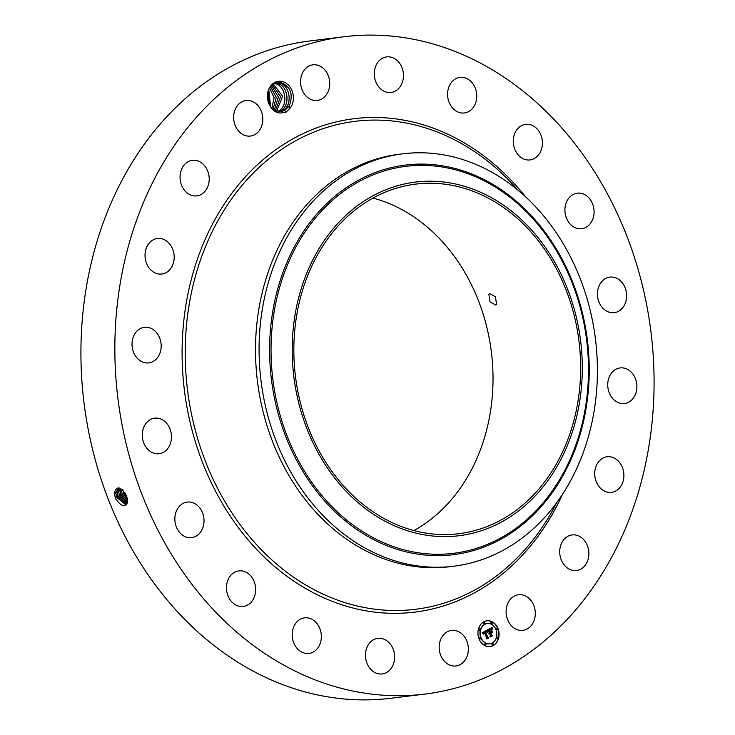 <?xml version="1.0" encoding="UTF-8"?>
<svg xmlns="http://www.w3.org/2000/svg" width="735" height="735" viewBox="0 0 735 735"><rect width="100%" height="100%" fill="white"/><g stroke="black" fill="none" stroke-linecap="round" stroke-linejoin="round"><path stroke-width="1.1" d="M115.147 332.937A331.145 268.578 -97 0 1 343.98 36.75A331.145 268.578 -97 0 1 653.783 397.883A331.145 268.578 -97 0 1 424.949 694.07A331.145 268.578 -97 0 1 115.147 332.937M424.949 694.07L391.02 698.25A331.145 268.578 -97 0 1 81.218 337.117A331.145 268.578 -97 0 1 310.051 40.93L343.98 36.75M126.686 496.401L127.706 500.544C126.117 508.197 122.038 507.527 115.459 498.532L114.265 493.084C116.837 485.265 120.981 486.368 126.677 496.382M284.537 110.48L286.191 112.051L280.384 113.052A15.968 12.945 -97 0 1 279.796 112.997A15.968 12.945 -97 0 1 267.43 95.587A15.968 12.945 -97 0 1 281.027 81.3A15.968 12.945 -97 0 1 292.227 91.269A15.968 12.945 -97 0 1 290.647 107.595L288.772 106.648L284.537 110.48L278.62 111.601L271.04 107.439M286.191 112.051L290.647 107.595M453.072 665.974A17.925 14.535 -97 0 1 439.19 648.196A17.925 14.535 -97 0 1 451.575 630.4A17.925 14.535 -97 0 1 454.46 630.4A17.925 14.535 -97 0 1 468.342 648.178A17.925 14.535 -97 0 1 455.957 665.974A17.925 14.535 -97 0 1 453.072 665.974M385.204 639.762A17.925 14.535 -97 0 1 394.557 658.928A17.925 14.535 -97 0 1 382.237 673.931A17.925 14.535 -97 0 1 374.887 672.516A17.925 14.535 -97 0 1 365.534 653.351A17.925 14.535 -97 0 1 377.854 638.357A17.925 14.535 -97 0 1 385.204 639.762M315.885 622.279A17.925 14.535 -97 0 1 320.855 641.15A17.925 14.535 -97 0 1 308.948 653.424A17.925 14.535 -97 0 1 297.638 648.996A17.925 14.535 -97 0 1 292.668 630.125A17.925 14.535 -97 0 1 304.566 617.85A17.925 14.535 -97 0 1 315.885 622.279M253.281 579.649A17.925 14.535 -97 0 1 243.267 606.467A17.925 14.535 -97 0 1 228.879 597.72A17.925 14.535 -97 0 1 238.884 570.893A17.925 14.535 -97 0 1 253.281 579.649M203.512 516.043A17.925 14.535 -97 0 1 191.624 537.662A17.925 14.535 -97 0 1 175.362 523.697A17.925 14.535 -97 0 1 187.241 502.088A17.925 14.535 -97 0 1 203.512 516.043M171.457 437.702A17.925 14.535 -97 0 1 159.072 453.734A17.925 14.535 -97 0 1 142.305 434.183A17.925 14.535 -97 0 1 154.69 418.16A17.925 14.535 -97 0 1 171.457 437.702M160.248 352.276A17.925 14.535 -97 0 1 148.792 362.897A17.925 14.535 -97 0 1 132.952 337.944A17.925 14.535 -97 0 1 144.409 327.323A17.925 14.535 -97 0 1 160.248 352.276M170.998 268.137A17.925 14.535 -97 0 1 161.801 274.045A17.925 14.535 -97 0 1 146.972 264.389A17.925 14.535 -97 0 1 148.222 244.387A17.925 14.535 -97 0 1 157.419 238.48A17.925 14.535 -97 0 1 172.247 248.136A17.925 14.535 -97 0 1 170.998 268.137M202.639 193.525A17.925 14.535 -97 0 1 196.815 195.887A17.925 14.535 -97 0 1 181.003 183.631A17.925 14.535 -97 0 1 186.617 162.674A17.925 14.535 -97 0 1 192.432 160.313A17.925 14.535 -97 0 1 208.253 172.569A17.925 14.535 -97 0 1 202.639 193.525M252.077 135.736A17.925 14.535 -97 0 1 250.415 136.058A17.925 14.535 -97 0 1 233.95 121.082A17.925 14.535 -97 0 1 244.378 100.814A17.925 14.535 -97 0 1 246.032 100.484A17.925 14.535 -97 0 1 262.496 115.469A17.925 14.535 -97 0 1 252.077 135.736M314.47 100.429A17.925 14.535 -97 0 1 300.587 82.642A17.925 14.535 -97 0 1 312.972 64.845A17.925 14.535 -97 0 1 315.848 64.845A17.925 14.535 -97 0 1 329.73 82.623A17.925 14.535 -97 0 1 317.355 100.419A17.925 14.535 -97 0 1 314.47 100.429M383.716 91.057A17.925 14.535 -97 0 1 374.372 71.892A17.925 14.535 -97 0 1 386.693 56.898A17.925 14.535 -97 0 1 394.043 58.304A17.925 14.535 -97 0 1 403.386 77.469A17.925 14.535 -97 0 1 391.075 92.463A17.925 14.535 -97 0 1 383.716 91.057M453.045 108.541A17.925 14.535 -97 0 1 448.074 89.67A17.925 14.535 -97 0 1 459.972 77.395A17.925 14.535 -97 0 1 471.291 81.824A17.925 14.535 -97 0 1 476.262 100.695A17.925 14.535 -97 0 1 464.355 112.969A17.925 14.535 -97 0 1 453.045 108.541M515.648 151.171A17.925 14.535 -97 0 1 525.654 124.353A17.925 14.535 -97 0 1 540.041 133.099A17.925 14.535 -97 0 1 530.036 159.927A17.925 14.535 -97 0 1 515.648 151.171M565.417 214.776A17.925 14.535 -97 0 1 577.306 193.158A17.925 14.535 -97 0 1 593.568 207.123A17.925 14.535 -97 0 1 581.688 228.732A17.925 14.535 -97 0 1 565.417 214.776M597.472 293.118A17.925 14.535 -97 0 1 609.857 277.095A17.925 14.535 -97 0 1 626.624 296.637A17.925 14.535 -97 0 1 614.239 312.66A17.925 14.535 -97 0 1 597.472 293.118M608.672 378.543A17.925 14.535 -97 0 1 620.129 367.923A17.925 14.535 -97 0 1 635.968 392.876A17.925 14.535 -97 0 1 624.511 403.497A17.925 14.535 -97 0 1 608.672 378.543M597.932 462.683A17.925 14.535 -97 0 1 607.128 456.775A17.925 14.535 -97 0 1 621.957 466.431A17.925 14.535 -97 0 1 620.698 486.432A17.925 14.535 -97 0 1 611.511 492.349A17.925 14.535 -97 0 1 596.673 482.684A17.925 14.535 -97 0 1 597.932 462.683M566.29 537.294A17.925 14.535 -97 0 1 572.106 534.933A17.925 14.535 -97 0 1 587.926 547.189A17.925 14.535 -97 0 1 582.313 568.146A17.925 14.535 -97 0 1 576.488 570.507A17.925 14.535 -97 0 1 560.676 558.251A17.925 14.535 -97 0 1 566.29 537.294M516.852 595.093A17.925 14.535 -97 0 1 518.506 594.762A17.925 14.535 -97 0 1 534.979 609.747A17.925 14.535 -97 0 1 524.551 630.005A17.925 14.535 -97 0 1 522.888 630.336A17.925 14.535 -97 0 1 506.424 615.351A17.925 14.535 -97 0 1 516.852 595.093M479.009 638.733A12.982 10.529 -97 0 1 486.928 620.781A12.982 10.529 -97 0 1 498.027 628.609A12.982 10.529 -97 0 1 490.098 646.561A12.982 10.529 -97 0 1 479.009 638.733M119.906 488.086L118.078 488.407L115.864 493.185L116.663 497.356L126.007 504.963L127.669 500.471L127.137 497.724M280.99 111.591L284.399 110.544L289.388 105.629C293.486 94.08 290.509 86.307 280.448 82.302L274.578 83.266C263.112 88.016 266.695 111.931 279.787 112.988L280.384 113.052M289.388 105.629A14.406 11.687 -97 0 1 288.772 106.648M489.988 646.57A12.982 10.529 83 0 0 497.797 628.636A12.982 10.529 83 0 0 486.818 620.799M372.957 198.064A176.115 142.838 -97 0 1 492.863 386.968A176.115 142.838 -97 0 1 413.915 530.551M118.096 488.398L115.891 493.167L116.7 497.338L126.025 504.954M453.642 566.235L450.086 566.676A207.775 168.517 -97 0 1 255.697 340.084A207.775 168.517 -97 0 1 399.28 154.24L402.835 153.799A207.775 168.517 83 0 0 259.262 339.644A207.775 168.517 -97 0 0 330.208 522.557A207.775 168.517 83 0 0 453.642 566.235A207.775 168.517 83 0 0 597.224 380.39A207.775 168.517 -97 0 0 526.278 197.485A207.775 168.517 83 0 0 402.835 153.799M487.149 623.528A10.235 8.296 83 0 0 487.039 623.546A10.235 8.296 83 0 0 480.8 637.686A10.235 8.296 83 0 0 489.538 643.851A10.235 8.296 83 0 0 489.648 643.842M484.172 622.26A0.79 0.634 83 0 0 484.255 623.822A0.79 0.634 83 0 0 484.365 623.794M496.805 628.388A0.79 0.634 83 0 0 496.888 629.95A0.79 0.634 83 0 0 496.998 629.923M491.393 622.178A0.79 0.634 83 0 0 491.476 623.739A0.79 0.634 83 0 0 491.586 623.712M492.441 643.575A0.79 0.634 83 0 0 492.514 645.137A0.79 0.634 83 0 0 492.634 645.109M497.237 637.254A0.79 0.634 83 0 0 497.319 638.816A0.79 0.634 83 0 0 497.43 638.788M479.808 637.438A0.79 0.634 83 0 0 479.882 639A0.79 0.634 83 0 0 479.992 638.981M479.376 628.581A0.79 0.634 83 0 0 479.45 630.143A0.79 0.634 83 0 0 479.56 630.115M485.219 643.649A0.79 0.634 83 0 0 485.293 645.211A0.79 0.634 83 0 0 485.412 645.192M580.475 376.182A176.115 142.838 -97 0 1 458.769 533.702A176.115 142.838 -97 0 1 294 341.637A176.115 142.838 -97 0 1 415.707 184.118A176.115 142.838 -97 0 1 580.475 376.182M496.529 304.345L495.482 296.793L489.62 293.614L488.858 294.331L490.024 301.819L495.73 305.08L496.529 304.345M118.813 488.159L117.26 492.478L118.059 496.63L126.622 504.476M272.869 84.341L276.406 83.129L278.657 83.138C289.967 83.753 293.531 105.702 282.378 110.746L279.925 111.665M276.397 83.129L278.629 83.138C289.994 83.753 293.495 105.868 282.24 110.801L279.906 111.665M496.006 629.684A10.235 8.296 -97 0 1 489.767 643.823A10.235 8.296 -97 0 1 481.021 637.658A10.235 8.296 -97 0 1 487.259 623.519A10.235 8.296 -97 0 1 496.006 629.684M484.953 622.701A0.79 0.634 -97 0 1 483.805 623.317A0.79 0.634 -97 0 1 484.953 622.701M497.595 628.838A0.79 0.634 -97 0 1 496.437 629.454A0.79 0.634 -97 0 1 497.595 628.838M492.174 622.628A0.79 0.634 -97 0 1 491.026 623.243A0.79 0.634 -97 0 1 492.174 622.628M493.222 644.025A0.79 0.634 -97 0 1 492.073 644.632A0.79 0.634 -97 0 1 493.222 644.025M498.027 637.695A0.79 0.634 -97 0 1 496.869 638.311A0.79 0.634 -97 0 1 498.027 637.695M479.44 638.504A0.79 0.634 -97 0 1 480.589 637.888A0.79 0.634 -97 0 1 479.44 638.504M479.009 629.638A0.79 0.634 -97 0 1 480.157 629.022A0.79 0.634 -97 0 1 479.009 629.638M484.852 644.714A0.79 0.634 -97 0 1 486 644.099A0.79 0.634 -97 0 1 484.852 644.714M521.299 219.535A178.164 144.501 83 0 0 319.018 248.66A178.164 144.501 83 0 0 353.177 498.275A178.164 144.501 83 0 0 555.458 469.16A178.164 144.501 83 0 0 521.299 219.535M118.831 488.15L117.288 492.459L118.087 496.612L126.631 504.458M487.13 630.097L487.14 631.999L486.258 631.282L485.256 631.668L487.397 637.346L488.104 637.649L486.212 638.66L486.552 637.741L484.54 632.559L483.648 634.029L484.393 632.164L483.373 632.881L483.409 634.094L482.178 632.807L487.13 630.097M487.525 630.29L487.507 632.137L487.388 630.308M486.726 631.696L485.706 631.935L487.737 637.181L488.775 637.805L486.653 638.936L488.49 637.787L487.627 637.291L485.523 631.861L486.726 631.696M487.516 629.895L491.825 627.598L491.752 629.528L490.704 628.884L489.078 629.592L490.024 632.026L489.437 629.739L491.375 629.353L489.602 629.831L490.383 631.834L491.329 630.272L492.174 632.449L491.145 631.962L490.19 632.467L491.21 635.095L492.009 635.481L489.96 636.574L490.383 635.536L489.51 633.294L488.94 633.827L489.363 632.909L488.656 633.643L489.188 632.467L488.334 630.272L487.516 629.895M492.266 627.754L492.138 629.748L492.147 627.763M491.706 630.29L492.579 632.541L491.577 630.308M491.568 632.256L490.723 632.716L491.586 634.939L492.753 635.692L490.346 636.969L492.468 635.674L491.504 635.058L490.557 632.624L491.265 632.256M275.34 83.331L276.507 83.404C287.817 84.02 291.382 105.969 280.228 111.013L278.822 111.628M275.322 83.331L276.47 83.404C287.844 84.02 291.345 106.134 280.09 111.068L278.813 111.619M483.299 633.726L483.198 632.835L484.393 632.164M483.749 632.909L484.54 632.559M486.248 638.54L487.884 637.677L487.167 637.374L485.026 631.696L485.651 631.365M486.882 631.723L486.901 630.226M486.57 638.89L488.481 637.796M488.858 633.331L489.363 632.909M490.015 636.455L491.779 635.509L490.98 635.123L489.969 632.495L491.145 631.962M491.89 632.311L491.237 630.63M489.694 629.766L490.805 629.261M490.024 632.026L488.849 629.619L490.622 628.894M491.743 629.279L491.816 627.708M490.585 632.688L491.347 632.284M490.263 636.923L492.459 635.674M119.447 495.895L118.657 491.779L119.649 488.077L118.693 491.761L119.483 495.877L127.127 503.751L119.447 495.895L117.958 496.336M120.522 488.389L120.09 491.063L120.871 495.151L127.495 502.795M120.503 488.371L120.053 491.081L120.843 495.17L127.486 502.823M278.069 111.279L277.931 111.334C289.186 106.4 285.685 84.286 274.32 83.671C285.658 84.277 289.222 106.226 278.069 111.279L278.381 111.573M267.659 98.775L267.613 98.306M267.742 99.335L267.568 97.746M127.679 501.546L122.23 494.444L121.45 490.374L122.267 494.425L127.679 501.518M276.581 111.16L282.699 96.267L273.255 84.13M276.562 111.16L282.663 96.276L273.236 84.139M269.332 104.59L268.009 92.288M269.359 104.627L268.018 92.243M122.883 489.657L123.655 493.7L127.587 499.699M121.211 489.455L122.846 489.675L123.627 493.718L127.596 499.754M275.432 110.719L280.559 96.625L272.327 84.791L280.522 96.634L275.414 110.719M270.599 106.823L268.789 89.845M270.618 106.851L268.799 89.817M124.978 492.891L126.641 496.272M125.069 493.029L126.585 496.116M271.426 85.664L278.381 97.002L274.247 110.112L278.418 97.002L271.435 85.646M269.644 88.099L274.1 97.727L271.84 108.275L274.127 97.718L269.653 88.081M273.08 109.331L276.268 97.36L270.544 86.73L276.241 97.369L273.062 109.313M562.404 494.508A248.559 201.592 -97 0 1 330.107 600.504A248.559 201.592 -97 0 1 182.308 341.031A248.559 201.592 -97 0 1 310.28 130.398A248.559 201.592 -97 0 1 525.755 196.989M116.663 497.356L115.174 497.797M556.606 502.878A245.839 199.396 -97 0 1 327.011 595.892A245.839 199.396 -97 0 1 185.44 341.187A245.839 199.396 -97 0 1 307.561 134.799A245.839 199.396 -97 0 1 518.101 190.282M115.864 493.185L114.228 492.955M118.059 496.63L116.571 497.071M117.26 492.478L115.625 492.257M336.805 513.416A196.282 159.201 83 0 0 559.666 481.342A196.282 159.201 83 0 0 522.034 206.324A196.282 159.201 83 0 0 299.173 238.406A196.282 159.201 83 0 0 336.805 513.416M521.749 207.325A194.95 158.117 83 0 0 300.404 239.187A194.95 158.117 83 0 0 337.778 512.332A194.95 158.117 83 0 0 559.124 480.469A194.95 158.117 83 0 0 521.749 207.325M118.657 491.779L117.021 491.559M120.843 495.17L119.355 495.611M120.053 491.081L118.418 490.851M122.23 494.444L120.742 494.885M121.45 490.374L119.814 490.153M123.627 493.718L122.139 494.159M125.014 492.992L123.526 493.433M280.228 111.013L280.687 111.454M282.378 110.746L282.846 111.187"/></g></svg>
